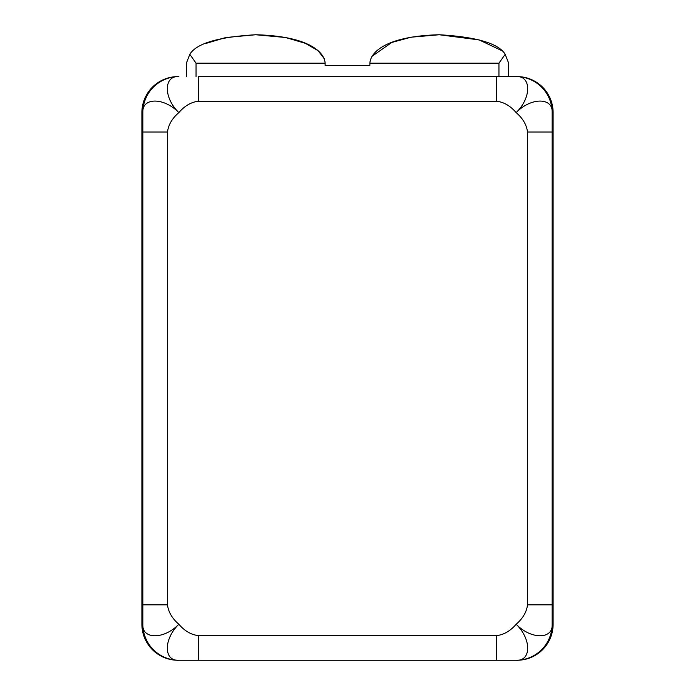 <?xml version="1.0" encoding="UTF-8"?>
<svg xmlns="http://www.w3.org/2000/svg" width="695" height="695" viewBox="0 0 695 695"><rect width="100%" height="100%" fill="white"/><g stroke="black" fill="none" stroke-linecap="round" stroke-linejoin="round"><path stroke-width="1.04" d="M296.339 660.25L177.903 660.241A36.001 36.001 0 0 1 141.893 624.249A36.001 36.001 0 0 0 177.903 660.25L198.257 660.25L198.257 635.612L496.743 635.612L496.743 660.25L296.339 660.25L516.15 660.25L496.743 660.25L496.743 635.612C503.962 634.7 510.434 630.912 516.15 624.249C522.814 618.533 526.601 612.06 527.522 604.832L527.522 132.015C526.601 124.796 522.814 118.324 516.15 112.607C510.434 105.944 503.962 102.156 496.743 101.235L198.257 101.235C191.038 102.156 184.566 105.944 178.85 112.607C172.186 118.324 168.399 124.796 167.478 132.015L167.478 604.832C168.399 612.06 172.186 618.533 178.85 624.249C163.195 639.443 163.759 661.327 178.85 660.25A36.001 36.001 0 0 1 142.849 624.249C141.763 639.331 163.655 639.895 178.85 624.249C184.566 630.912 191.038 634.7 198.257 635.612C191.038 634.7 184.566 630.912 178.85 624.249C172.186 618.533 168.399 612.06 167.478 604.832L142.849 604.832L142.849 132.015L167.478 132.015C168.399 124.796 172.186 118.324 178.85 112.607C163.655 96.961 141.763 97.526 142.849 112.607L142.849 132.015L167.478 132.015L167.478 604.832L142.849 604.832L142.849 624.249L142.849 112.607A36.001 36.001 0 0 1 178.85 76.606C163.759 75.529 163.195 97.413 178.85 112.607C184.566 105.944 191.038 102.156 198.257 101.235L198.257 76.606L496.743 76.606L496.743 101.235C503.962 102.156 510.434 105.944 516.15 112.607C522.814 118.324 526.601 124.796 527.522 132.015L552.151 132.015L552.151 624.249A36.001 36.001 0 0 1 516.15 660.25A36.001 36.001 0 0 0 552.151 624.249L552.151 604.832L527.522 604.832C526.601 612.06 522.814 618.533 516.15 624.249C531.345 639.895 553.237 639.331 552.151 624.249C553.237 639.331 531.345 639.895 516.15 624.249C510.434 630.912 503.962 634.7 496.743 635.612L198.257 635.612L198.257 660.25L296.339 660.25M517.097 660.241L516.15 660.25C531.241 661.327 531.805 639.443 516.15 624.249C531.805 639.443 531.241 661.327 516.15 660.25L517.097 660.241A36.001 36.001 0 0 0 553.107 624.249L553.107 112.607L553.107 624.249A36.001 36.001 0 0 1 517.097 660.25L520.616 660.076M177.903 76.606A36.001 36.001 0 0 0 141.893 112.607L141.893 624.249L141.893 112.607A36.001 36.001 0 0 1 177.903 76.606L178.85 76.606A36.001 36.001 0 0 0 142.849 112.607C141.763 97.526 163.655 96.961 178.85 112.607C163.195 97.413 163.759 75.529 178.85 76.606L174.384 76.771M142.849 624.249A36.001 36.001 0 0 0 178.85 660.25C163.759 661.327 163.195 639.443 178.85 624.249C163.655 639.895 141.763 639.331 142.849 624.249M553.107 112.607A36.001 36.001 0 0 0 517.097 76.606L516.628 76.606L517.097 76.606A36.001 36.001 0 0 1 553.107 112.607M552.151 112.607L552.151 604.832L527.522 604.832L527.522 132.015L552.151 132.015L552.151 112.607C553.237 97.526 531.345 96.961 516.15 112.607C531.805 97.413 531.241 75.529 516.15 76.606A36.001 36.001 0 0 1 552.151 112.607C553.237 97.526 531.345 96.961 516.15 112.607C531.805 97.413 531.241 75.529 516.15 76.606L496.743 76.606L496.743 101.235L198.257 101.235L198.257 76.606L516.15 76.606A36.001 36.001 0 0 1 552.151 112.607M324.2 58.554L318.006 50.639L305.444 43.342L285.506 37.495L255.734 34.75C218.378 36.931 196.407 43.455 189.813 54.306L186.356 63.175L186.356 76.606L186.356 63.175L189.813 54.306C196.407 43.455 218.378 36.931 255.734 34.75L225.797 37.53L205.425 43.603L225.797 37.53L255.734 34.75C309.362 36.131 324.522 52.49 325.121 63.175L325.121 65.408L369.879 65.408L369.879 63.175C370.478 52.49 385.638 36.131 439.266 34.75L411.197 37.182L391.832 42.43L371.894 56.373M255.734 34.75C309.397 36.14 324.522 52.507 325.121 63.175L196.051 63.175L196.051 76.606L196.051 63.175L325.121 63.175C324.522 52.507 309.397 36.14 255.734 34.75M371.868 56.425L391.78 42.447L411.153 37.191L439.266 34.75C476.622 36.931 498.593 43.455 505.187 54.306L508.644 63.175L508.644 76.606L508.644 63.175L505.187 54.306C498.61 43.455 476.64 36.939 439.266 34.75C476.64 36.939 498.61 43.455 505.187 54.306L498.949 63.175L369.879 63.175L369.879 65.408L325.121 65.408L325.121 63.175M501.217 50.379L479.142 39.91L439.266 34.75C385.638 36.131 370.478 52.49 369.879 63.175L498.949 63.175L505.187 54.306M498.949 76.606L498.949 63.175L498.949 76.606M189.813 54.306L196.051 63.175L189.813 54.306M174.384 660.076L177.903 660.25M520.616 76.771L517.097 76.606"/></g></svg>
